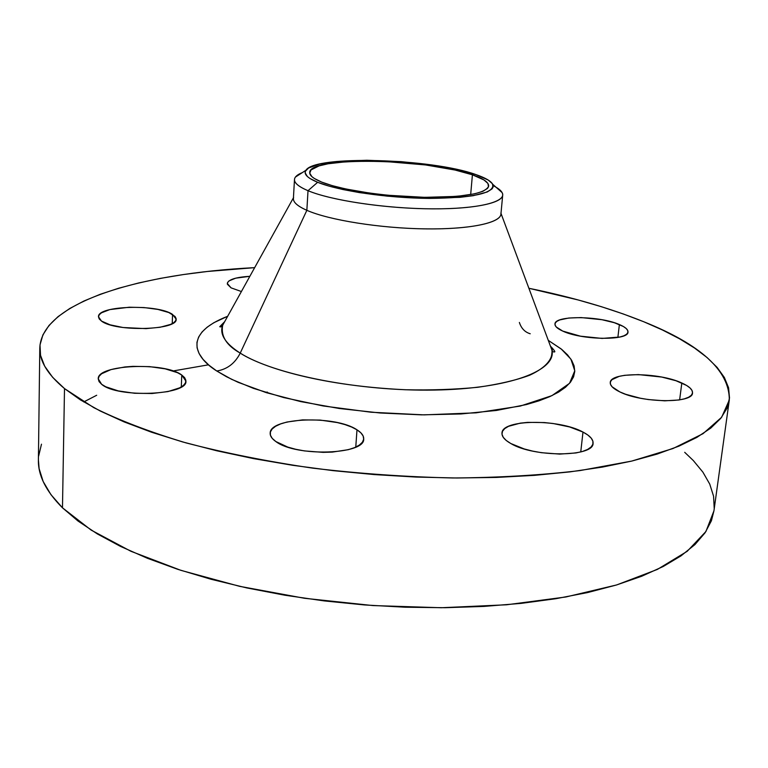 <?xml version="1.0" encoding="UTF-8"?>
<svg xmlns="http://www.w3.org/2000/svg" width="768" height="768" viewBox="0 0 768 768"><rect width="100%" height="100%" fill="white"/><g stroke="black" fill="none" stroke-linecap="round" stroke-linejoin="round"><path stroke-width="1.15" d="M241.402 291.533L231.091 287.866L241.402 291.533M264.931 392.218L267.418 392.122M172.56 314.429L176.15 319.142C178.176 330.269 115.344 332.102 101.482 321.062L110.093 324.826L123.062 327.514L146.035 328.637L160.09 327.264L170.496 324.442L173.808 322.627L175.699 320.64L176.112 318.557L175.046 316.464L168.778 312.528L157.91 309.418L144.077 307.565L129.254 307.219L109.795 309.6L101.462 312.816L99.245 314.765L98.486 316.838L99.235 318.96L101.482 321.062L98.486 316.781C97.277 305.558 157.661 303.859 172.56 314.429L172.234 323.616L172.56 314.429M181.766 375.043L185.904 381.11C188.16 395.261 117.274 398.237 101.626 384.288L105.773 386.784L118.243 390.893L134.563 393.264L152.083 393.504L167.952 391.584L179.645 387.85L183.35 385.498L185.434 382.934L185.856 380.266L184.608 377.606L181.766 375.043L177.456 372.672L165.168 368.842L149.578 366.634L132.902 366.355L124.896 366.96L110.995 369.581L101.597 373.766L99.101 376.272L98.246 378.931L99.091 381.638L101.626 384.288L98.246 378.845C96.989 364.56 164.784 361.795 181.766 375.043L181.306 386.947L181.766 375.043M356.986 429.821C361.603 432.739 363.84 435.773 363.696 438.922C365.376 454.694 295.786 457.056 275.818 441.523L287.75 447.082L295.642 449.261L304.406 450.912L323.117 452.362L332.275 452.102L348.336 449.674L354.595 447.61L359.328 445.104L362.39 442.262L363.667 439.19L363.158 436.003L360.893 432.845L356.986 429.821L351.619 427.037L344.986 424.598L337.344 422.582L320.179 420.086L302.544 419.894L286.934 422.035L280.618 423.917L275.626 426.259L272.17 428.976L270.394 431.971L270.413 435.149L272.227 438.374L275.818 441.523C271.939 438.797 270.058 436.032 270.182 433.229C269.424 417.36 335.626 415.085 356.986 429.821L355.766 447.101L356.986 429.821M582.989 432.067C589.968 435.725 593.338 439.469 593.078 443.28C593.904 457.123 533.731 457.488 510.826 443.53L524.246 448.954L532.541 451.085L541.459 452.698L559.68 454.099L575.923 452.957L582.451 451.469L587.568 449.462L591.082 447.014L592.877 444.23L592.906 441.226L591.197 438.115L587.837 435.034L582.989 432.067L569.626 426.96L553.123 423.514L544.426 422.563L527.683 422.371L520.234 423.149L508.522 426.317L504.72 428.611L502.502 431.27L501.994 434.198L503.242 437.309L506.218 440.458L510.826 443.53C504.672 440.026 501.725 436.541 501.984 433.075C501.821 419.261 558.95 418.742 582.989 432.067L580.752 451.939L582.989 432.067M681.821 382.992C689.174 386.304 692.736 389.616 692.515 392.938C693.11 403.661 641.731 403.056 619.862 391.92L625.728 394.301L640.301 398.208L648.432 399.571L664.742 400.829L678.893 399.994L684.432 398.822L688.637 397.219L691.363 395.251L692.506 392.995L692.064 390.538L690.058 387.994L686.592 385.44L675.936 380.726L661.738 377.059L638.4 374.592L624.72 375.302L619.21 376.358L611.914 379.69L610.406 381.859L610.464 384.25L612.106 386.794L619.862 391.92C613.219 388.723 610.022 385.584 610.262 382.531C610.157 371.856 659.126 372.288 681.821 382.992L679.632 399.878L681.821 382.992M619.382 324.547C625.258 327.043 628.128 329.539 627.984 332.026C628.771 340.8 581.693 340.205 562.733 331.085L580.435 336.173L602.083 338.419L619.968 337.008L623.923 335.789L626.592 334.262L627.878 332.496L627.754 330.566L626.237 328.55L623.405 326.515L614.323 322.714L601.93 319.709L581.155 317.578L568.752 318.029L559.651 319.958L556.781 321.398L555.226 323.098L555.043 324.979L556.262 326.995L562.733 331.085C557.395 328.666 554.803 326.304 554.966 324C554.611 315.264 599.731 315.744 619.382 324.547L617.875 337.43L619.382 324.547M500.995 213.389L551.885 350.016C557.117 370.406 509.808 388.79 434.506 390.058C359.366 391.478 273.715 374.515 240.23 353.107L306.854 210.317L308.016 190.694L317.645 182.294C307.258 177.994 303.36 173.981 305.942 170.266L295.43 177.072C292.416 181.277 296.611 185.818 308.016 190.694C298.819 186.806 294.307 183.082 294.48 179.52L293.395 198.586C293.222 202.349 297.706 206.256 306.854 210.317L240.23 353.107C226.493 345.446 220.646 336.163 222.682 325.258C219.312 334.147 225.168 343.43 240.23 353.107C235.008 363.37 227.184 369.331 216.768 371.002C194.861 357.312 182.256 333.946 227.683 316.262L213.85 322.704L207.187 327.158L202.08 331.939L198.643 337.008L196.954 342.326L197.088 347.856L199.104 353.549L203.05 359.347L208.934 365.184L216.768 371.002L226.512 376.733L238.109 382.31L266.458 392.698L300.71 401.597L339.312 408.499L380.323 413.002L421.603 414.854L460.992 413.962L496.493 410.448L526.454 404.554L538.973 400.829L549.696 396.672L558.547 392.131L565.478 387.274L570.49 382.166L573.571 376.858L574.762 371.424L574.109 365.914L571.69 360.384L567.562 354.883L561.83 349.478L548.294 340.368L561.187 348.95L570.893 359.126L574.781 370.771L569.539 383.318L551.942 395.635L520.32 406.051L476.064 412.838L424.08 414.874L371.146 412.234L323.203 405.965L283.709 397.565L253.498 388.387L231.706 379.363L216.768 371.002C227.184 369.331 235.008 363.37 240.23 353.107C258.278 365.05 313.555 385.402 405.37 389.75C430.704 390.317 454.8 389.501 477.677 387.293C498.826 384.278 516.173 380.246 529.728 375.197C546.902 367.2 553.171 358.272 551.885 350.016L550.224 345.533L551.885 350.016C552.576 351.571 553.478 352.205 554.573 351.898C555.437 351.898 554.122 350.035 550.618 346.32M519.37 322.454C521.338 328.445 524.966 332.208 530.227 333.763C524.966 332.208 521.338 328.445 519.37 322.454M305.942 170.266C314.784 154.973 431.539 158.429 476.006 174.614C485.338 177.811 490.925 181.046 492.749 184.31C494.717 193.238 473.549 197.933 429.235 198.403C387.581 198.096 338.669 190.906 317.645 182.294L308.016 190.694L306.854 210.317C296.803 205.834 292.387 201.571 293.597 197.51M294.48 179.52C294.691 176.909 297.312 174.605 302.352 172.598M39.792 348.134L38.4 460.032C38.035 475.43 46.061 491.357 62.477 507.811L64.502 388.579C47.683 374.515 39.446 361.037 39.792 348.134C41.443 301.901 140.918 273.379 254.659 267.648L207.36 271.478L183.274 274.57L160.33 278.39L138.71 282.95L118.618 288.25L100.272 294.278L83.894 301.037L69.725 308.515L58.003 316.675L48.979 325.488L42.893 334.906L40.003 344.88L40.531 355.334L44.678 366.173L52.627 377.299L64.502 388.579L62.477 507.811L77.962 520.992L97.354 533.933L120.557 546.432L147.418 558.288L177.677 569.299L210.979 579.245L246.883 587.942L284.861 595.219L324.336 600.931L364.656 604.954L405.139 607.219L445.133 607.709L483.965 606.413L521.03 603.389L555.763 598.723L587.702 592.541L616.454 584.995L641.722 576.24L663.293 566.458L681.053 555.84L694.963 544.56L705.062 532.8L711.427 520.723L713.962 510.739M208.502 364.81L174.24 370.762M96.691 395.261L83.741 401.942M528.883 288.269C572.016 297.12 610.291 308.275 643.718 321.734C700.963 344.659 729.494 370.742 729.312 399.984L721.651 417.254L703.027 433.67L673.008 448.531L631.747 461.078L580.099 470.563C541.018 475.2 498.624 477.677 452.938 477.974C406.205 476.938 359.491 473.664 312.797 468.154C267.168 461.443 224.89 453.014 185.971 442.877C149.798 432 119.098 420.269 93.888 407.712L64.502 388.579L80.381 399.869L100.253 411.024L124.051 421.872L151.594 432.24L182.63 441.936L216.797 450.787L253.622 458.621L292.589 465.283L333.062 470.64L374.39 474.586L415.872 477.053L456.816 477.994L496.531 477.427L534.394 475.363L569.827 471.898L602.362 467.098L631.584 461.117L657.197 454.07L678.998 446.112L696.874 437.395L710.794 428.083L720.797 418.32L726.989 408.259L729.514 398.016L728.563 387.715L724.358 377.472L717.11 367.382L707.069 357.533L694.474 347.981L679.565 338.803L662.563 330.038L643.718 321.734L623.213 313.939L601.258 306.653L578.054 299.933L528.883 288.269M472.416 174.797C483.322 178.55 488.746 182.294 488.678 186.019C485.693 193.757 463.632 197.52 422.496 197.299C384.019 196.512 340.896 189.888 321.696 182.102C313.565 178.781 309.571 175.603 309.715 172.56C308.602 156.173 427.872 158.41 472.416 174.797L470.669 194.63L472.416 174.797L455.059 170.035L425.597 164.947L384.394 161.434L360.566 161.136L346.186 161.731L328.109 163.776L319.075 165.878L311.021 169.949L309.734 173.165L311.914 176.659L314.323 178.464L321.696 182.102L332.294 185.654L345.754 188.966L370.109 193.171L388.118 195.264L424.771 197.347L456.941 196.387L474.806 193.795L482.851 191.328L487.488 188.41L488.496 186.816L487.92 183.456L484.003 179.971L472.416 174.797M714.211 508.483L713.578 496.224L709.738 484.08L702.902 472.157L693.312 460.541L684.701 452.314M41.482 444.192L38.621 456.154M38.41 459.907L39.11 468.614L43.142 481.459L50.899 494.582L62.477 507.811L91.142 530.093L130.906 551.28L180.931 570.355L239.606 586.33L304.57 598.291L372.902 605.558L441.341 607.738L506.63 604.781L565.843 596.986L616.627 584.947L657.36 569.424L687.187 551.318L705.926 531.504L713.942 510.835L729.312 399.984M249.85 276.317L235.718 278.16L229.056 280.867L227.558 282.509L227.395 284.266L231.091 287.866L227.299 283.488C228.317 279.562 235.834 277.171 249.85 276.317M500.88 213.101C502.646 222.336 472.07 229.421 426.499 228.893C381.024 228.422 329.203 220.205 306.854 210.317C328.762 219.994 378.912 228.106 423.802 228.854C468.768 229.642 500.4 223.114 500.918 214.186L502.694 195.178C502.224 203.635 470.534 209.693 425.414 208.762C380.371 207.869 330.029 199.968 308.016 190.694C331.114 200.458 385.642 208.608 432.029 208.848C478.541 209.155 507.398 201.792 502.118 192.614L495.955 187.152M493.19 185.674C499.709 188.909 502.877 192.067 502.694 195.178M476.006 174.614L488.227 180.048L492.394 183.715L493.046 187.248L492.01 188.928L487.171 192L473.27 195.686L459.984 197.338L426.134 198.365L387.514 196.176L359.53 192.624L342.922 189.533L328.771 186.038L317.645 182.294L309.926 178.464L307.421 176.573L305.174 172.906L305.424 171.178L308.592 167.99L319.507 164.093L336.73 161.482L366.787 160.253L401.069 161.645L426.854 164.304L457.766 169.632L476.006 174.614M224.669 321.677L219.744 326.717C220.79 327.187 221.77 326.698 222.682 325.258L293.443 197.779M502.118 192.614L492.749 184.31M552.422 348.134L551.443 357.475"/></g></svg>
